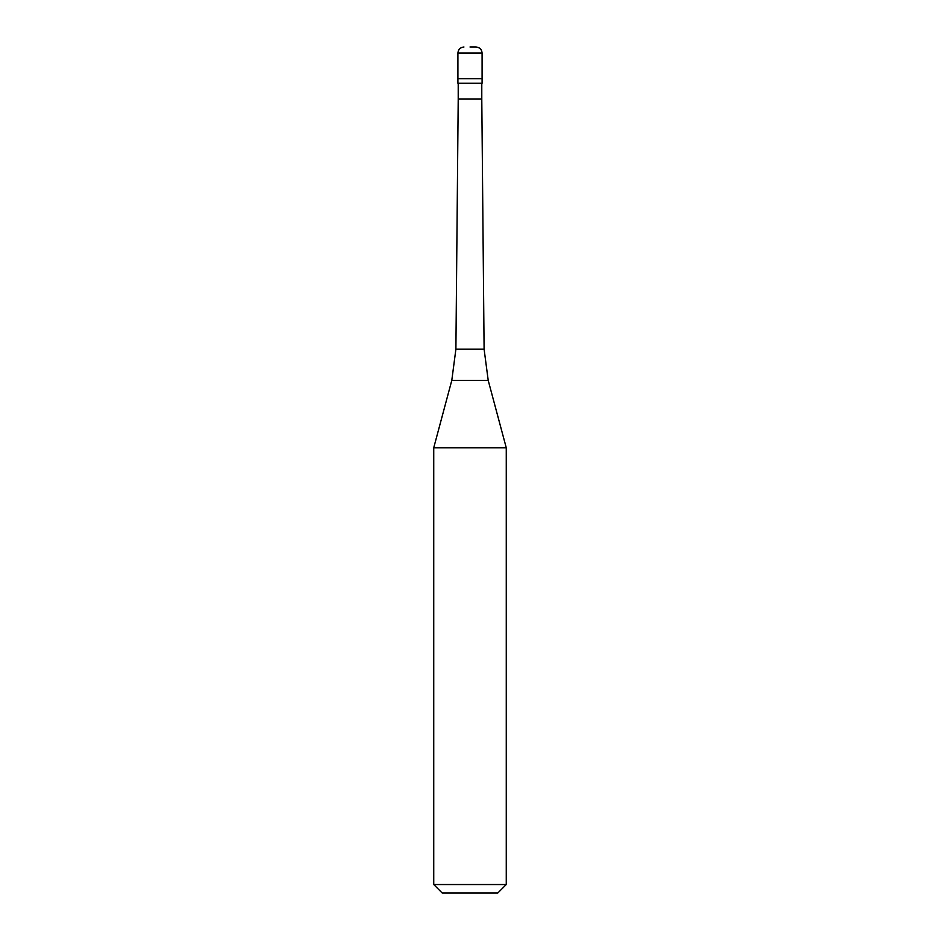 <?xml version="1.0" encoding="UTF-8"?>
<svg xmlns="http://www.w3.org/2000/svg" width="940" height="940" viewBox="0 0 940 940"><rect width="100%" height="100%" fill="white"/><g stroke="black" fill="none" stroke-linecap="round" stroke-linejoin="round"><path stroke-width="1.41" d="M470 47L476.039 47L470 47M482.091 53.04L482.091 78.725L457.909 78.725L482.091 78.725L482.091 83.261L457.909 83.261L457.909 53.04L482.091 53.04C481.727 49.374 479.717 47.352 476.039 47M506.261 447.757L433.74 447.757L433.74 884.54L506.261 884.54L506.261 447.757L488.213 380.418L451.788 380.418L433.74 447.757M506.261 884.54L497.801 893L442.2 893L433.74 884.54M481.785 83.261L481.785 98.97L458.215 98.97L455.9 349.139L484.1 349.139L488.213 380.418M457.909 53.04C458.274 49.374 460.283 47.352 463.961 47M481.785 98.97L484.1 349.139M458.215 83.261L458.215 98.97M455.9 349.139L451.788 380.418"/></g></svg>
